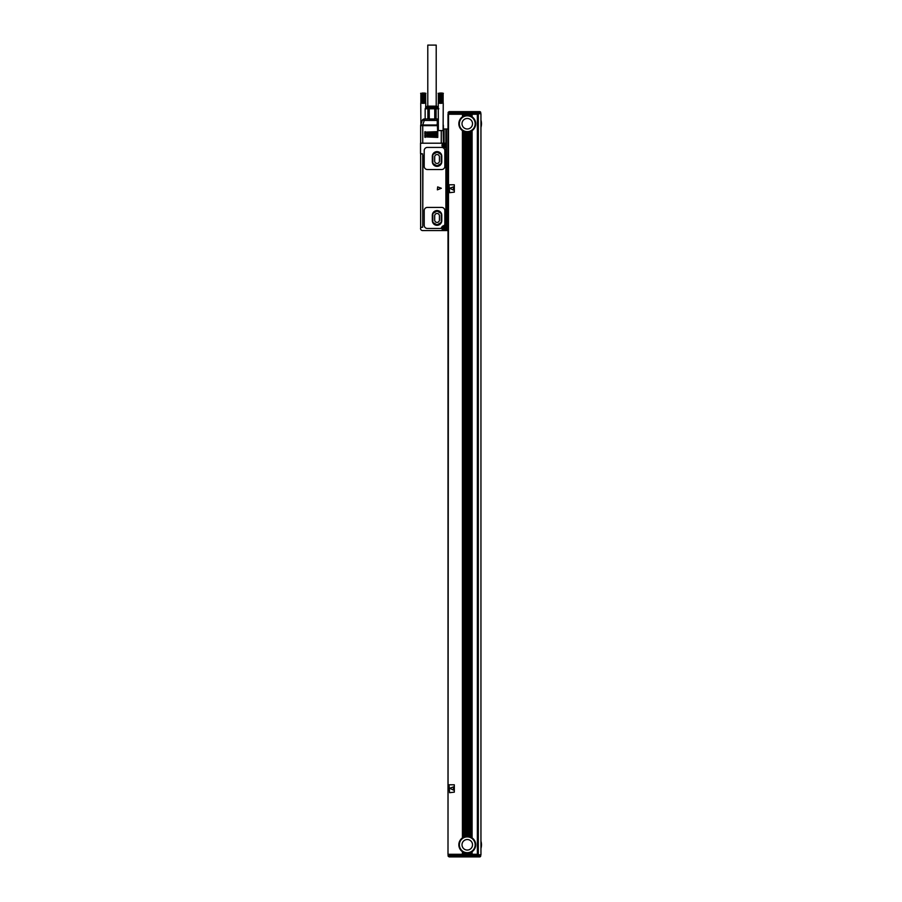 <?xml version="1.0" encoding="UTF-8"?>
<svg xmlns="http://www.w3.org/2000/svg" width="902" height="902" viewBox="0 0 902 902"><rect width="100%" height="100%" fill="white"/><g stroke="black" fill="none" stroke-linecap="round" stroke-linejoin="round"><path stroke-width="1.35" d="M441.337 188.27L437.65 186.906L437.369 189.837L441.337 188.27M445.892 230.574L444.314 230.574A2.108 2.108 0 0 1 442.205 228.465A2.108 2.108 0 0 1 444.314 226.368L445.892 226.368L444.314 226.154A2.311 2.311 0 0 0 442.386 229.762L441.957 230.574L422.632 230.574A2.108 2.108 0 0 1 420.524 228.465L420.738 227.417L422.734 227.203L420.636 227.203L420.636 153.949L422.734 153.949L420.524 153.52L420.524 143.204L422.734 143.204L422.734 125.649L437.583 125.649L437.583 130.576L437.583 125.649M445.892 226.154L445.892 147.624L444.314 147.624L442.048 145.797L444.314 147.624A2.311 2.311 0 0 1 442.386 144.027L441.957 143.204M422.948 155.313L422.734 226.052L422.734 155.099M446.422 230.574L446.422 128.997L444.1 128.997L444.1 143.204L422.734 143.204M444.314 230.574L441.957 230.574M444.844 224.609L443.931 225.658A1.049 1.049 0 0 0 444.844 224.609L444.844 210.572A3.157 3.157 0 0 0 441.687 207.415L427.368 207.415A3.157 3.157 0 0 0 424.211 210.572L424.211 225.308A3.157 3.157 0 0 0 427.368 228.465L440.571 228.465A1.049 1.049 0 0 0 441.574 227.699L440.571 228.465M443.931 225.658A2.841 2.841 0 0 0 441.574 227.699M424.211 150.578L424.211 166.363A3.157 3.157 0 0 0 427.368 169.52L441.687 169.52A3.157 3.157 0 0 0 444.844 166.363L444.844 150.578A3.157 3.157 0 0 0 441.687 147.421L427.368 147.421A3.157 3.157 0 0 0 424.211 150.578M445.892 147.624L444.314 147.421A2.108 2.108 0 0 1 442.205 145.312A2.108 2.108 0 0 1 444.314 143.204M422.937 119.459L424.256 118.996L424.256 120.44A2.108 0.631 -161.6 0 0 422.26 120.44A2.108 2.108 0 0 1 424.256 118.996L438.372 118.996L437.188 118.996L437.583 130.576L443.367 130.576L443.367 125.649A2.108 2.108 0 0 0 443.265 124.983L443.107 125.04M443.367 143.204L443.107 125.649M437.786 137.42L437.786 136.36L424.628 136.89L437.786 137.42L437.786 136.36M437.786 135.841L437.786 134.781L424.628 135.311L437.786 135.841L437.786 134.781M437.786 134.263L437.786 133.203L424.628 133.733L437.786 134.263L437.786 133.203M437.786 132.684L437.786 131.624L424.628 132.154L437.786 132.684L437.786 131.624M420.636 143.204L420.636 125.649L420.636 143.204M446.422 128.997L446.952 230.574M448.001 230.574L448.001 128.997L446.952 128.997M432.317 220.573A4.736 4.736 0 0 0 437.053 225.308A4.736 4.736 0 0 0 441.788 220.573L441.788 215.307A4.736 4.736 0 0 0 437.053 210.572A4.736 4.736 0 0 0 432.317 215.307L432.317 220.573M432.317 161.627A4.736 4.736 0 0 0 437.053 166.363A4.736 4.736 0 0 0 441.788 161.627L441.788 156.362A4.736 4.736 0 0 0 437.053 151.626A4.736 4.736 0 0 0 432.317 156.362L432.317 161.627M444.1 143.204L445.892 143.204L445.892 128.997M437.188 118.996L437.053 120.44L424.256 120.44L422.734 124.983L420.738 124.983A2.108 2.075 18.4 0 0 420.636 125.66A2.108 2.108 0 0 1 420.738 124.983L422.26 120.44M437.053 119.459L437.583 125.152M437.053 224.835L432.847 222.411L432.847 213.481L437.053 211.045L441.258 213.481L441.258 222.411L437.053 224.835M441.258 154.535L437.053 152.1L432.847 154.535L432.847 163.465L437.053 165.889L441.258 163.465L441.258 154.535M443.57 229.83A1.556 1.556 0 0 1 442.95 227.721A1.556 1.556 0 0 1 445.058 227.112A1.556 1.556 0 0 1 445.678 229.221A1.556 1.556 0 0 1 443.57 229.83A1.556 1.556 0 0 1 442.95 227.721A1.556 1.556 0 0 1 445.058 227.112A1.556 1.556 0 0 1 445.678 229.221A1.556 1.556 0 0 1 443.57 229.83M443.57 146.676A1.556 1.556 0 0 1 442.95 144.568A1.556 1.556 0 0 1 445.058 143.948A1.556 1.556 0 0 1 445.678 146.056A1.556 1.556 0 0 1 443.57 146.676A1.556 1.556 0 0 1 442.95 144.568A1.556 1.556 0 0 1 445.058 143.948A1.556 1.556 0 0 1 445.678 146.056A1.556 1.556 0 0 1 443.57 146.676M428.224 118.996L435.779 118.996M424.256 118.996L427.785 118.996M444.1 228.939L444.528 229.627L445.475 228.68L444.528 227.315L443.153 228.262L444.1 228.939M444.1 145.786L444.528 146.474L445.475 145.526L444.528 144.151L443.153 145.098L444.1 145.786M443.107 130.576L443.243 103.053M441.585 103.313L441.585 93.053L441.552 103.053M441.112 103.313L441.112 93.053L441.01 103.053M440.616 103.313L440.616 93.053L440.458 103.053M440.12 103.313L440.12 93.053L439.928 103.053M439.657 103.313L439.657 93.053L439.421 103.053M438.372 130.576L438.237 103.053M425.631 108.263L425.767 103.053M424.109 103.313L424.109 93.053L424.075 103.053M423.636 103.313L423.636 93.053L423.534 103.053M423.139 103.313L423.139 93.053L422.993 103.053M422.655 103.313L422.655 93.053L422.452 103.053M422.192 103.313L422.192 93.053L421.944 103.053M420.896 124.521L420.76 103.053M434.685 220.054L434.685 215.837A2.368 2.368 0 0 1 437.053 213.47A2.368 2.368 0 0 1 439.421 215.837L439.421 220.054A2.368 2.368 0 0 1 437.053 222.422A2.368 2.368 0 0 1 434.685 220.054M439.421 156.892A2.368 2.368 0 0 0 437.053 154.524A2.368 2.368 0 0 0 434.685 156.892L434.685 161.097A2.368 2.368 0 0 0 437.053 163.465A2.368 2.368 0 0 0 439.421 161.097L439.421 156.892M436.094 118.996L436.094 108.781L438.846 108.781M434.741 118.996L434.741 108.781L429.251 108.781L429.251 118.996M436.094 108.781L434.741 108.781M427.898 118.996L427.898 108.781L425.158 108.781L425.158 118.996M427.898 108.781L429.251 108.781M443.243 93.312L442.025 93.053L442.048 103.053M441.811 103.313L442.048 93.312M442.284 93.312L442.284 103.053M442.499 93.312L442.499 103.053M442.69 93.312L442.69 103.053M442.871 93.312L442.871 103.053M443.017 93.312L443.017 103.053M443.141 93.312L443.141 103.053M439.421 93.312L438.237 93.312M438.338 93.312L438.338 103.053M438.462 93.312L438.462 103.053M438.609 93.312L438.609 103.053M438.778 93.312L438.778 103.053M438.981 93.312L438.981 103.053M439.195 93.312L439.195 103.053M439.883 103.313L439.883 93.053L439.669 103.053M440.368 103.313L440.368 93.053L440.187 103.053M440.864 103.313L440.864 93.053L440.74 103.053M441.349 103.313L441.349 93.053L441.281 103.053M441.811 93.053L441.811 103.053M438.372 108.263L437.526 107.417L426.477 107.417L425.158 108.736M425.767 93.312L424.549 93.053L424.583 103.053M424.335 103.313L424.583 93.312M424.808 93.312L424.808 103.053M425.022 93.312L425.022 103.053M425.214 93.312L425.214 103.053M425.394 93.312L425.394 103.053M425.541 93.312L425.541 103.053M425.665 93.312L425.665 103.053M421.944 93.312L420.76 93.312M420.862 93.312L420.862 103.053M420.986 93.312L420.986 103.053M421.133 93.312L421.133 103.053M421.302 93.312L421.302 103.053M421.505 93.312L421.505 103.053M421.719 93.312L421.719 103.053M422.418 103.313L422.418 93.053L422.192 103.053M422.891 103.313L422.891 93.053L422.711 103.053M423.388 103.313L423.388 93.053L423.263 103.053M423.872 103.313L423.872 93.053L423.805 103.053M424.335 93.053L424.335 103.053M443.367 93.312L438.101 93.312M425.891 93.312L420.636 93.312M426.736 107.417L437.267 107.417M426.736 107L427.221 106.154L436.782 106.154L437.267 107M436.207 106.154L436.207 45.1L427.785 45.1L427.785 106.154M448.531 114.261L448.001 854.273L448.001 114.261L462.422 114.261L462.839 116.561A8.422 8.422 0 0 1 463.583 116.155L464 115.975A8.422 8.422 0 0 0 463.583 116.155L463.583 114.261L462.839 114.261L462.839 116.561M448.531 854.273L462.422 854.273L462.422 851.68A8.422 8.422 0 0 1 462.422 837.902L462.839 837.631A8.422 8.422 0 0 0 462.557 837.811L462.557 130.711A8.422 8.422 0 0 0 462.703 130.813L462.839 130.903A8.422 8.422 0 0 0 464.733 131.771L464.868 131.805A8.422 8.422 0 0 0 464.925 131.827M462.422 116.843A8.422 8.422 0 0 0 462.422 130.621L462.422 837.902M464.733 115.704A8.422 8.422 0 0 0 464 115.975L464 114.261L465.161 115.58A8.422 8.422 0 0 1 465.894 115.422L466.03 115.4A8.422 8.422 0 0 0 466.03 115.4L466.311 115.366A8.422 8.422 0 0 1 467.056 115.309L467.473 115.309A8.422 8.422 0 0 1 468.206 115.366L468.499 115.4A8.422 8.422 0 0 0 468.442 115.4M466.176 115.377A8.422 8.422 0 0 0 466.142 115.388L466.176 114.261L467.056 114.261L467.056 115.309M464.733 114.261L465.026 115.614A8.422 8.422 0 0 0 464.981 115.625M464.925 115.648A8.422 8.422 0 0 0 464.868 115.659L464.868 114.261M462.557 114.261L462.703 116.651A8.422 8.422 0 0 0 462.557 116.753L462.422 114.261M464.981 131.839A8.422 8.422 0 0 0 465.026 131.85L465.161 131.884A8.422 8.422 0 0 0 465.894 132.042L466.03 132.064A8.422 8.422 0 0 0 466.075 132.075L465.894 836.481A8.422 8.422 0 0 0 465.161 836.639L464.733 836.763A8.422 8.422 0 0 0 462.839 837.631L462.839 130.903M466.03 132.064L466.176 132.087A8.422 8.422 0 0 0 466.176 132.087L466.311 132.098A8.422 8.422 0 0 0 467.056 132.154L467.056 836.379A8.422 8.422 0 0 0 466.311 836.425L466.03 836.47M465.026 836.673L464.868 131.805L464.868 836.718M463.718 131.365L463.718 837.157M462.703 837.71L462.422 130.621M462.422 851.68L462.839 851.962A8.422 8.422 0 0 0 463.583 852.367L464 852.559A8.422 8.422 0 0 0 464.733 852.83L465.161 852.954A8.422 8.422 0 0 0 465.894 853.1L466.176 853.145A8.422 8.422 0 0 0 466.176 853.145L466.311 853.157A8.422 8.422 0 0 0 467.056 853.213L467.337 854.273L478.004 854.273L478.004 114.261L477.372 114.261L477.372 854.273M466.176 836.447A8.422 8.422 0 0 0 466.142 836.447L466.176 132.087M466.075 836.458A8.422 8.422 0 0 0 465.894 836.481L465.894 132.042M464.925 836.706A8.422 8.422 0 0 0 464.733 836.763L464.733 131.771M462.422 854.273L462.557 851.781A8.422 8.422 0 0 0 462.839 851.962L462.839 854.273L467.337 854.273M463.583 854.273L463.583 852.367A8.422 8.422 0 0 0 464 852.559L464 854.273M464.733 854.273L464.733 852.83A8.422 8.422 0 0 0 464.925 852.886M465.894 854.273L465.894 853.1A8.422 8.422 0 0 0 466.075 853.134L466.03 854.273M465.026 114.261L465.894 114.261L465.894 115.422M477.372 114.261L467.056 114.261M454.315 784.796L454.315 792.159L449.579 792.689L449.049 784.796L454.315 784.796M454.315 184.786L449.049 184.786L449.579 192.678L454.315 192.16L454.315 184.786M465.161 114.261L465.161 115.58M466.311 114.261L466.311 115.366M469.547 115.625A8.422 8.422 0 0 0 469.502 115.614L469.367 115.58A8.422 8.422 0 0 0 468.634 115.422L468.499 114.261M469.502 114.261L469.649 115.659A8.422 8.422 0 0 0 469.604 115.648M470.664 114.261L470.528 115.975A8.422 8.422 0 0 0 469.784 115.704L469.649 114.261M470.664 116.031L470.945 116.155A8.422 8.422 0 0 0 470.528 115.975L470.528 114.261M471.825 114.261L471.69 116.561A8.422 8.422 0 0 0 470.945 116.155L470.945 114.261M471.825 116.651L472.107 116.843A8.422 8.422 0 0 1 472.107 130.621L471.971 837.811A8.422 8.422 0 0 0 469.604 836.706M470.664 131.433L470.945 837.225L470.528 131.5A8.422 8.422 0 0 0 471.69 130.903L471.971 130.711M467.337 132.154L467.473 132.154A8.422 8.422 0 0 0 468.206 132.098L468.352 132.087A8.422 8.422 0 0 0 468.386 132.075L468.634 132.042A8.422 8.422 0 0 0 469.367 131.884L469.784 131.771A8.422 8.422 0 0 0 470.528 131.5L470.664 837.09M468.442 132.075A8.422 8.422 0 0 0 468.499 132.064L468.352 836.447A8.422 8.422 0 0 0 468.352 836.447L468.206 836.425A8.422 8.422 0 0 0 467.473 836.379L467.337 836.368M469.367 131.884L469.502 836.673L469.502 131.85A8.422 8.422 0 0 0 469.547 131.839M469.604 131.827A8.422 8.422 0 0 0 469.649 131.805L469.502 836.673M468.386 115.388A8.422 8.422 0 0 0 468.352 115.377L468.352 114.261M467.259 131.624A7.893 7.893 0 0 0 475.162 123.732A7.893 7.893 0 0 0 467.259 115.839A7.893 7.893 0 0 0 459.366 123.732A7.893 7.893 0 0 0 467.259 131.624M467.056 132.154L467.056 836.379M466.311 132.098L466.311 836.425M465.161 131.884L465.161 836.639M467.056 853.213L467.056 854.273M466.311 853.157L466.311 854.273M465.161 852.954L465.161 854.273M470.945 854.273L470.528 852.559A8.422 8.422 0 0 0 471.69 851.962L471.971 854.273M469.604 852.886A8.422 8.422 0 0 0 470.528 852.559L470.528 854.273M469.784 854.273L469.784 852.83L469.649 854.273M468.442 853.134A8.422 8.422 0 0 0 469.367 852.954L469.649 852.875M468.634 854.273L468.634 853.1L468.499 854.273M467.337 853.213L467.473 853.213A8.422 8.422 0 0 0 468.206 853.157L468.352 853.145A8.422 8.422 0 0 0 468.386 853.145L468.499 853.123M471.69 854.273L471.69 851.962A8.422 8.422 0 0 0 471.971 851.781L472.107 851.68A8.422 8.422 0 0 0 472.107 837.902L471.69 130.903M469.367 836.639A8.422 8.422 0 0 0 468.442 836.458M468.634 132.042L468.499 836.47M469.784 131.771L469.649 836.718M467.259 852.694A7.893 7.893 0 0 0 475.162 844.791A7.893 7.893 0 0 0 467.259 836.898A7.893 7.893 0 0 0 459.366 844.791A7.893 7.893 0 0 0 467.259 852.694M469.367 852.954L469.367 854.273M468.206 853.157L468.206 854.273M467.473 853.213L467.473 854.273M448.181 112.299L449.162 111.622L448.102 112.682L477.372 112.682L476.933 111.622L449.162 111.622L448.102 113.731L480.946 113.731L480.946 854.792L448.102 854.792L448.102 855.851L477.372 855.851L477.372 854.792M472.107 130.621L472.107 837.902M472.107 851.68L472.107 854.273M472.107 114.261L472.107 116.843M471.69 114.261L471.69 116.561M469.784 114.261L469.784 115.704M469.367 114.261L469.367 115.58M468.634 114.261L468.634 115.422M468.206 114.261L468.206 115.366M467.473 114.261L467.473 115.309M468.206 132.098L468.206 836.425M467.473 132.154L467.473 836.379M480.946 120A13.474 13.474 0 0 1 480.946 127.464M480.946 841.07A13.474 13.474 0 0 1 480.946 848.523M453.402 790.039L453.402 786.916L449.715 788.28L453.402 790.039M453.402 190.04L453.402 186.906L449.715 188.27L453.402 190.04M467.259 128.997A5.265 5.265 0 0 0 472.524 123.732A5.265 5.265 0 0 0 467.259 118.466A5.265 5.265 0 0 0 462.004 123.732A5.265 5.265 0 0 0 467.259 128.997M467.259 850.056A5.265 5.265 0 0 0 472.524 844.791A5.265 5.265 0 0 0 467.259 839.536A5.265 5.265 0 0 0 462.004 844.791A5.265 5.265 0 0 0 467.259 850.056M480.732 854.792L480.732 855.851L477.372 855.851L476.933 856.9L449.162 856.9L477.981 856.9L478.466 854.792M478.421 113.731L478.421 112.682L480.732 112.682L480.732 113.731L480.732 112.682A1.049 1.049 0 0 0 479.684 111.622A1.049 1.049 0 0 1 480.732 112.682A1.049 1.049 0 0 0 479.684 111.622L476.933 111.622L477.959 111.622L478.421 112.682L477.372 112.682L477.372 113.731M449.162 856.9L448.181 856.235M480.732 855.851A1.049 1.049 0 0 1 479.684 856.9A1.049 1.049 0 0 0 480.732 855.851A1.049 1.049 0 0 1 479.684 856.9L477.981 856.9M476.933 856.9L477.959 856.9M441.258 143.204L441.258 130.576M420.636 125.649L422.734 125.649L422.734 124.983L437.053 124.983L437.583 120.597M425.158 136.36L425.158 137.42M425.158 134.781L425.158 135.841M425.158 133.203L425.158 134.263M425.158 131.624L425.158 132.684M438.372 119.526L437.695 119.526M443.671 229.649A1.342 1.342 0 0 1 443.141 227.823A1.342 1.342 0 0 1 444.957 227.293A1.342 1.342 0 0 1 445.498 229.119A1.342 1.342 0 0 1 443.671 229.649M443.671 146.485A1.342 1.342 0 0 1 443.141 144.67A1.342 1.342 0 0 1 444.957 144.14A1.342 1.342 0 0 1 445.498 145.955A1.342 1.342 0 0 1 443.671 146.485M429.668 119.312L434.324 119.312M463.718 114.261L463.718 116.099M463.865 114.261L463.865 116.031M466.03 114.261L466.03 115.4M467.191 114.261L467.191 115.309M467.337 114.261L467.337 115.309M467.191 132.154L467.191 836.368M463.865 131.433L463.865 837.09M467.191 853.213L467.191 854.273M466.176 853.145L466.176 854.273M465.026 852.909L465.026 854.273M464.868 852.875L464.868 854.273M463.865 852.503L463.865 854.273M463.718 852.435L463.718 854.273M462.703 851.871L462.703 854.273M471.825 851.871L471.825 854.273M470.81 852.435L470.81 854.273M470.664 852.503L470.664 854.273M469.502 852.909L469.502 854.273M468.352 853.145L468.352 854.273M478.319 113.731L478.319 854.792M471.971 114.261L471.971 116.753M470.81 114.261L470.81 116.099M471.825 130.813L471.825 837.71M470.81 131.365L470.81 837.157M468.352 132.087L468.352 836.447"/></g></svg>
